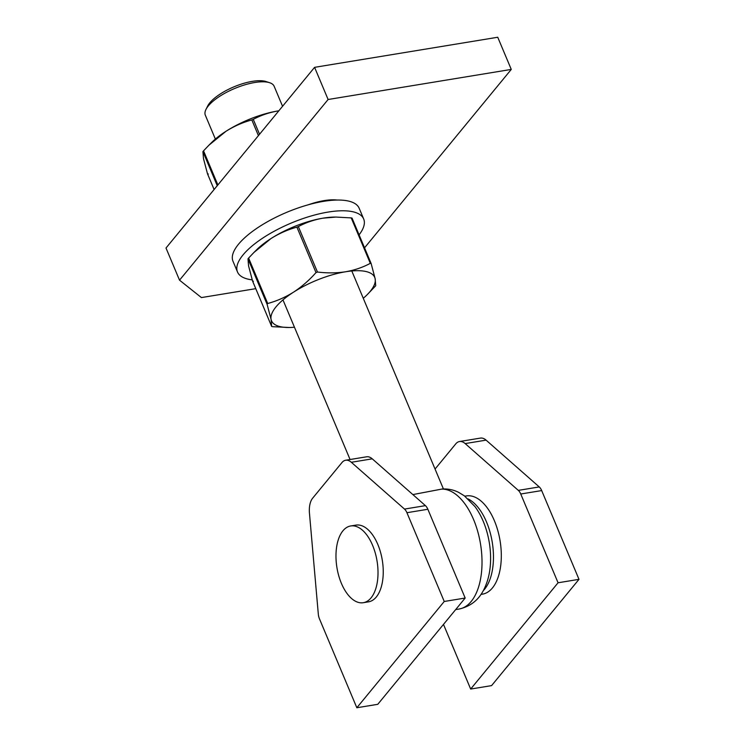 <?xml version="1.0" encoding="UTF-8"?>
<svg xmlns="http://www.w3.org/2000/svg" width="745" height="745" viewBox="0 0 745 745"><rect width="100%" height="100%" fill="white"/><g stroke="black" fill="none" stroke-linecap="round" stroke-linejoin="round"><path stroke-width="1.12" d="M486.085 440.137L465.159 443.582A18.662 9.76 -99.3 0 0 459.497 441.534L480.432 438.097A18.662 9.76 80.7 0 1 486.085 440.137L539.25 486.932A9.331 4.88 80.7 0 1 541.68 490.573L578.995 579.34L491.588 685.614L470.663 689.05L443.489 624.403M541.68 490.573L520.746 494.01L558.061 582.776L470.663 689.05M520.746 494.01A9.331 4.88 -99.3 0 0 518.315 490.378L539.25 486.932M465.159 443.582L518.315 490.378M459.497 441.534A18.662 9.76 -99.3 0 0 455.763 443.871L435.052 469.052M578.995 579.34L558.061 582.776M345.68 460.233L366.615 456.797A18.662 9.76 80.7 0 1 372.267 458.836L425.423 505.641A9.331 4.88 80.7 0 1 427.853 509.273L465.169 598.039L377.771 704.314L356.836 707.75L319.521 618.983A9.331 4.88 -99.3 0 1 318.292 613.889L309.454 513.203A18.662 9.76 -99.3 0 1 312.649 498.191L341.946 462.571A18.662 9.76 -99.3 0 1 345.68 460.233A18.662 9.76 -99.3 0 1 351.333 462.282L404.498 509.077L425.423 505.641M427.853 509.273L406.928 512.709L444.244 601.476L356.836 707.75M406.928 512.709A9.331 4.88 -99.3 0 0 404.498 509.077M465.169 598.039L444.244 601.476M363.299 602.705L368.533 601.839A38.88 20.329 -99.3 0 0 376.318 596.978A38.88 20.329 -99.3 0 0 380.481 552.073A38.88 20.329 -99.3 0 0 355.924 525.113L350.69 525.97A38.88 20.329 -99.3 0 0 336.936 567.634A38.88 20.329 -99.3 0 0 363.299 602.705A38.88 20.329 -99.3 0 0 371.085 597.844A38.88 20.329 -99.3 0 0 375.247 552.939A38.88 20.329 -99.3 0 0 350.69 525.97M464.833 496.179L466.342 495.937A49.766 26.019 80.7 0 1 500.081 540.823A49.766 26.019 80.7 0 1 482.481 594.156L480.972 594.398M468.139 498.926A49.766 26.019 80.7 0 1 492.231 542.118A49.766 26.019 80.7 0 1 483.226 590.738M441.655 489.12A60.652 31.709 80.7 0 1 480.851 546.178A60.652 31.709 80.7 0 1 459.06 609.038C476.698 605.024 483.505 592.638 487.295 581.156C494.587 558.694 489.53 526.249 474.984 506.6L464.321 495.798L458.678 492.38C453.5 489.791 447.996 488.673 442.176 489.009L412.879 494.587M205.955 109.478L207.65 106.069A34.214 12.153 -22.8 0 1 233.902 86.858A34.214 12.153 -22.8 0 1 266.002 81.54L269.615 82.714A37.325 13.252 157.2 0 0 231.816 89.735A37.325 13.252 157.2 0 0 205.955 109.478A37.325 13.252 157.2 0 0 205.331 115.196L215.361 139.064M282.56 106.284L274.151 86.271A37.325 13.252 157.2 0 0 269.615 82.714M371.14 263.525L370.312 263.339L351.221 217.903L335.958 217.065L323.06 218.155C314.092 219.747 305.86 222.55 298.345 226.592L317.445 272.027C327.176 273.229 336.563 273.145 345.596 271.767C354.564 270.184 362.806 267.371 370.312 263.339L371.14 263.525L375.145 278.732L375.722 285.754L367.062 294.815A55.987 19.882 -22.8 0 1 363.271 298.289M294.452 327.223A55.987 19.882 -22.8 0 1 289.321 327.493A55.987 19.882 -22.8 0 1 271.096 319.456L267.083 304.258L247.992 258.822L248.56 265.853L252.574 281.051L271.674 326.487L271.096 319.456A55.987 19.882 -22.8 0 1 293.577 292.133C301.753 286.76 309.231 280.241 316.001 272.586L296.901 227.15C287.905 229.581 279.291 233.371 271.04 238.521L253.905 252.499L248.616 258.068L267.706 303.504C276.702 301.073 285.316 297.283 293.577 292.133A55.987 19.882 -22.8 0 1 345.596 271.767A55.987 19.882 -22.8 0 1 375.145 278.732A55.987 19.882 -22.8 0 1 367.062 294.815M289.321 327.493L272.493 326.673M317.445 272.027L316.001 272.586M267.706 303.504L267.083 304.258M371.112 263.469L352.04 218.08L351.221 217.903L352.04 218.099L371.085 263.413M253.905 252.499L256.653 249.761A55.987 19.882 -22.8 0 1 271.04 238.521A55.987 19.882 -22.8 0 1 323.06 218.155A55.987 19.882 -22.8 0 1 334.384 217.084L335.958 217.065M296.901 227.15L298.345 226.592M247.992 258.822L248.616 258.068M253.393 281.247L252.574 281.051M258.422 135.637L251.829 119.936C242.842 122.357 234.219 126.147 225.968 131.297A55.987 19.882 -22.8 0 1 277.987 110.94A55.987 19.882 -22.8 0 1 278.853 110.8L277.987 110.94C269.029 112.523 260.787 115.335 253.272 119.368L259.539 134.277M208.833 145.284L211.58 142.546A55.987 19.882 -22.8 0 1 225.968 131.297L208.833 145.284L203.543 150.844L217.875 184.946M217.251 185.701L202.919 151.608L203.487 158.629L207.501 173.827L214.104 189.528L207.52 173.892M251.829 119.936L253.272 119.368M202.919 151.608L203.543 150.844M208.321 174.023L207.501 173.827M252.229 279.859A68.428 24.296 -22.8 0 1 237.506 272L232.999 261.281A68.428 24.296 -22.8 0 1 238.512 244.22A68.428 24.296 -22.8 0 1 305.515 205.583A68.428 24.296 -22.8 0 1 359.165 208.246L363.672 218.965A68.428 24.296 -22.8 0 1 359.09 234.852M237.506 272A68.428 24.296 -22.8 0 1 243.019 254.939A68.428 24.296 -22.8 0 1 310.022 216.311A68.428 24.296 -22.8 0 1 363.672 218.965M314.586 67.339L328.107 99.504L179.526 280.176L166.005 248.011L314.586 67.339L497.744 37.25L511.266 69.415L364.538 247.824M179.526 280.176L201.42 297.581L255.768 288.66M328.107 99.504L511.266 69.415M308.234 204.8A41.217 14.639 -22.8 0 1 337.103 200.06M372.267 458.836L351.333 462.282M455.67 609.587L459.06 609.038M443.415 488.943L351.789 270.966M322.594 201.523L322.343 200.927M350.066 459.516L282.97 299.9M271.674 326.496L252.592 281.116"/></g></svg>
